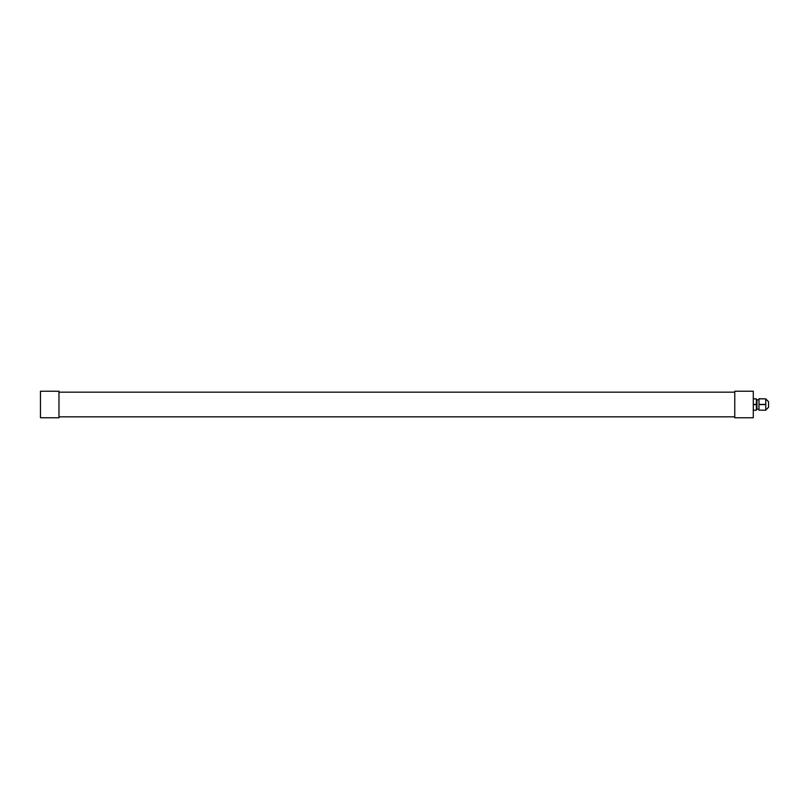 <?xml version="1.0" encoding="UTF-8"?>
<svg xmlns="http://www.w3.org/2000/svg" width="809" height="809" viewBox="0 0 809 809"><rect width="100%" height="100%" fill="white"/><g stroke="black" fill="none" stroke-linecap="round" stroke-linejoin="round"><path stroke-width="1.21" d="M758.984 410.133L765.769 410.244L758.984 410.133L758.984 404.611L765.769 404.611L765.769 410.133M753.28 410.244L756.364 410.244L753.28 410.133M753.28 404.611L756.364 404.611L756.364 410.133M758.984 398.867L765.769 398.867L765.769 404.389L758.984 404.389L758.984 398.756L765.769 398.867M753.28 398.867L756.364 398.867L756.364 404.389L753.28 404.389M756.364 398.867L753.28 398.756M768.55 402.336L768.55 407.281L765.769 410.052M756.981 408.515L756.364 408.515M758.984 399.777L756.981 399.777L756.981 409.223L758.984 409.223M58.966 417.768L58.966 391.232L40.45 391.232L40.45 417.768L58.966 417.768M734.764 391.232L734.764 417.768L753.28 417.768L753.28 391.232L734.764 391.232M734.764 392.153L58.966 392.153M756.364 400.485L756.981 400.485M765.769 398.948L768.55 401.719M58.966 416.847L734.764 416.847"/></g></svg>
